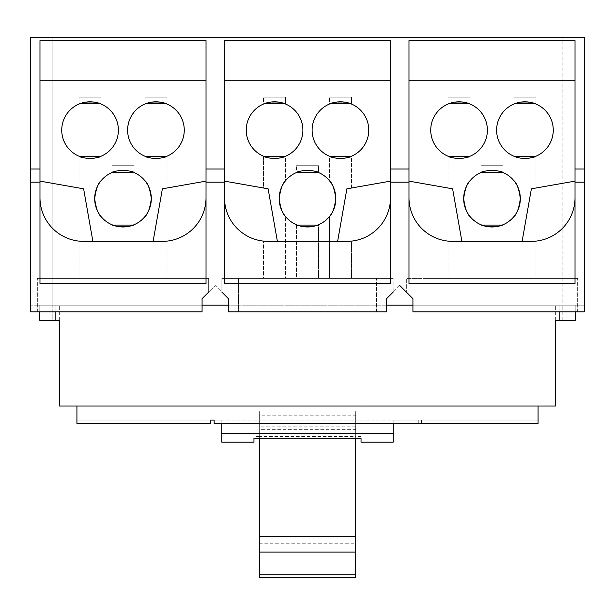 <?xml version="1.0" encoding="UTF-8"?>
<svg xmlns="http://www.w3.org/2000/svg" width="615" height="615" viewBox="0 0 615 615"><rect width="100%" height="100%" fill="white"/><g stroke="black" fill="none" stroke-linecap="round" stroke-linejoin="round"><path stroke-width="0.46" stroke-dasharray="3.08 2.31" d="M259.315 543.768L355.685 543.768L355.685 557.913L259.315 557.913L259.315 415.187L259.315 429.332L355.685 429.332L355.685 415.187L259.315 415.187M355.685 543.768L355.685 415.187M355.685 557.913L355.685 429.332M259.315 557.913L259.315 429.332M355.685 426.818L259.315 426.818L259.315 411.104L355.685 411.104L355.685 552.086L355.685 433.498L355.685 436.481L259.315 436.412L259.315 433.498L355.685 433.498M259.315 433.498L259.315 426.818M355.685 438.326L355.685 411.104M259.315 438.326L259.315 411.104M355.685 577.746L355.685 436.412M259.315 577.746L259.315 436.412M361.043 438.326L361.043 406.031L361.043 438.118L253.957 438.118L253.957 406.031L361.043 406.031L253.957 406.031L253.957 436.481L253.957 406.031L361.043 406.031L253.957 406.031L253.957 438.326M361.043 442.17L361.043 438.118M253.957 438.118L253.957 442.17M221.831 423.428L418.269 423.428L214.135 423.428L221.831 423.428L221.831 420.083L221.831 423.428L214.135 423.428L214.135 420.083L221.831 420.083L214.135 420.083L214.135 423.428L538.071 423.428L421.613 423.428L421.613 420.083L421.613 423.428L538.071 423.428L538.071 420.083L538.071 423.428L421.613 423.428L421.613 420.083L538.071 420.083L214.135 420.083L418.269 420.083L393.17 420.083L393.17 423.428L221.831 423.428L221.831 433.467L393.17 433.467L393.17 442.17M221.831 442.17L221.831 433.467M329.402 97.201L351.473 97.201L329.402 97.201L351.473 97.201L351.473 104.05L350.627 103.704L351.473 104.05C352.164 101.598 328.71 101.598 329.402 104.05L330.247 103.704L329.402 104.05L329.402 97.201L351.473 97.201L351.473 104.05C352.164 101.598 328.71 101.598 329.402 104.05L329.402 97.201M263.528 97.201L285.598 97.201L263.528 97.201L285.598 97.201L285.598 104.05L284.753 103.704L285.598 104.05C286.29 101.598 262.836 101.598 263.528 104.05L264.373 103.704L263.528 104.05L263.528 97.201L285.598 97.201L285.598 104.05C286.29 101.598 262.836 101.598 263.528 104.05L263.528 97.201M296.468 165.712L318.532 165.712L296.468 165.712L318.532 165.712L318.532 172.554L317.686 172.215L318.532 172.554C319.231 170.109 295.769 170.109 296.468 172.554L297.314 172.215L296.468 172.554L296.468 165.712L318.532 165.712L318.532 172.554C319.231 170.109 295.769 170.109 296.468 172.554L296.468 165.712M144.902 97.201L166.972 97.201L144.902 97.201L166.972 97.201L166.972 104.05L166.127 103.704L166.972 104.05C167.664 101.598 144.21 101.598 144.902 104.05L145.747 103.704L144.902 104.05L144.902 97.201L166.972 97.201L166.972 104.05C167.664 101.598 144.21 101.598 144.902 104.05L144.902 97.201M79.028 97.201L101.098 97.201L79.028 97.201L101.098 97.201L101.098 104.05L100.253 103.704L101.098 104.05C101.79 101.598 78.336 101.598 79.028 104.05L79.873 103.704L79.028 104.05L79.028 97.201L101.098 97.201L101.098 104.05C101.79 101.598 78.336 101.598 79.028 104.05L79.028 97.201M111.968 165.712L134.032 165.712L111.968 165.712L134.032 165.712L134.032 172.554L133.186 172.215L134.032 172.554C134.731 170.109 111.269 170.109 111.968 172.554L112.814 172.215L111.968 172.554L111.968 165.712L134.032 165.712L134.032 172.554C134.731 170.109 111.269 170.109 111.968 172.554L111.968 165.712M513.902 97.201L535.973 97.201L513.902 97.201L535.973 97.201L535.973 104.05L535.127 103.704L535.973 104.05C536.664 101.598 513.21 101.598 513.902 104.05L514.747 103.704L513.902 104.05L513.902 97.201L535.973 97.201L535.973 104.05C536.664 101.598 513.21 101.598 513.902 104.05L513.902 97.201M448.027 97.201L470.098 97.201L448.027 97.201L470.098 97.201L470.098 104.05L469.253 103.704L470.098 104.05C470.79 101.598 447.336 101.598 448.027 104.05L448.873 103.704L448.027 104.05L448.027 97.201L470.098 97.201L470.098 104.05C470.79 101.598 447.336 101.598 448.027 104.05L448.027 97.201M480.968 165.712L503.032 165.712L480.968 165.712L503.032 165.712L503.032 172.554L502.186 172.215L503.032 172.554C503.731 170.109 480.269 170.109 480.968 172.554L481.814 172.215L480.968 172.554L480.968 165.712L503.032 165.712L503.032 172.554C503.731 170.109 480.269 170.109 480.968 172.554L480.968 165.712M393.17 423.428L393.17 420.083L418.269 420.083L418.269 423.428L418.269 420.083L418.269 423.428L393.17 423.428L393.17 433.467M76.929 406.031L76.929 423.428L210.791 423.428L210.791 420.083L76.929 420.083L76.929 423.428L210.791 423.428L76.929 423.428L76.929 420.083L210.791 420.083L210.791 423.428L210.791 420.083L214.135 420.083L214.135 423.428L214.135 420.083L214.135 423.428L418.269 423.428L418.269 420.083L421.613 420.083L421.613 423.428L538.071 423.428L538.071 406.031L76.929 406.031L538.071 406.031M368.762 130.134A28.328 28.328 0 0 0 340.441 101.813A28.328 28.328 0 0 0 312.113 130.134A28.328 28.328 0 0 0 340.441 158.462A28.328 28.328 0 0 0 368.762 130.134A28.328 28.328 0 0 1 340.441 158.462A28.328 28.328 0 0 1 312.113 130.134A28.328 28.328 0 0 1 340.441 101.813A28.328 28.328 0 0 1 368.762 130.134A28.328 28.328 0 0 0 340.441 101.813A28.328 28.328 0 0 0 312.113 130.134A28.328 28.328 0 0 0 340.441 158.462A28.328 28.328 0 0 0 368.762 130.134M302.888 130.134A28.328 28.328 0 0 0 274.559 101.813A28.328 28.328 0 0 0 246.238 130.134A28.328 28.328 0 0 0 274.559 158.462A28.328 28.328 0 0 0 302.888 130.134A28.328 28.328 0 0 1 274.559 158.462A28.328 28.328 0 0 1 246.238 130.134A28.328 28.328 0 0 1 274.559 101.813A28.328 28.328 0 0 1 302.888 130.134A28.328 28.328 0 0 0 274.559 101.813A28.328 28.328 0 0 0 246.238 130.134A28.328 28.328 0 0 0 274.559 158.462A28.328 28.328 0 0 0 302.888 130.134M296.468 224.736L297.314 225.075L296.468 224.736C295.769 227.181 319.231 227.181 318.532 224.736L318.532 278.403L296.468 278.403L296.468 224.736C295.769 227.181 319.231 227.181 318.532 224.736L317.686 225.075L318.532 224.736L318.532 278.403L296.468 278.403L318.532 278.403L296.468 278.403L296.468 224.736M277.38 241.357L337.62 241.357L346.883 188.82L351.473 188.006L351.473 156.225L350.627 156.564L351.473 156.225C352.164 158.678 328.71 158.678 329.402 156.225L329.402 180.679C332.354 183.07 334.499 189.051 335.828 198.645A28.328 28.328 0 0 0 307.5 170.317A28.328 28.328 0 0 0 279.172 198.645C280.502 208.239 282.646 214.228 285.598 216.611L285.229 216.157L285.598 216.611C282.646 214.228 280.502 208.239 279.172 198.645A28.328 28.328 0 0 0 307.5 226.973A28.328 28.328 0 0 0 335.828 198.645A28.328 28.328 0 0 0 307.5 170.317A28.328 28.328 0 0 0 279.172 198.645A28.328 28.328 0 0 0 307.5 226.973A28.328 28.328 0 0 0 335.828 198.645A28.328 28.328 0 0 1 307.5 226.973A28.328 28.328 0 0 1 279.172 198.645A28.328 28.328 0 0 1 307.5 170.317A28.328 28.328 0 0 1 335.828 198.645C334.499 208.239 332.354 214.228 329.402 216.611L329.771 216.157L329.402 216.611C332.354 214.228 334.499 208.239 335.828 198.645C334.499 189.051 332.354 183.07 329.402 180.679L329.402 156.225L330.247 156.564L329.402 156.225C328.71 158.678 352.164 158.678 351.473 156.225L351.473 188.006L346.883 188.82L337.62 241.357L346.829 241.357A43.696 43.696 0 0 0 351.473 241.111L351.473 278.403L329.402 278.403L351.473 278.403L329.402 278.403L329.402 216.611L329.402 278.403L351.473 278.403L351.473 241.111L337.62 241.357L346.883 188.82L337.62 241.357L268.171 241.357L277.38 241.357L268.117 188.82L277.38 241.357L268.117 188.82L263.528 188.006L263.528 156.225L264.373 156.564L263.528 156.225C262.836 158.678 286.29 158.678 285.598 156.225L284.753 156.564L285.598 156.225L285.598 180.679C282.646 183.07 280.502 189.051 279.172 198.645C280.502 189.051 282.646 183.07 285.598 180.679L285.598 156.225C286.29 158.678 262.836 158.678 263.528 156.225L263.528 188.006L268.117 188.82L277.38 241.357L263.528 241.111L277.38 241.357L268.117 188.82L277.38 241.357L268.117 188.82L224.475 181.125L224.475 197.661A43.696 43.696 0 0 0 268.171 241.357L351.473 241.111M184.262 130.134A28.328 28.328 0 0 0 155.941 101.813A28.328 28.328 0 0 0 127.613 130.134A28.328 28.328 0 0 0 155.941 158.462A28.328 28.328 0 0 0 184.262 130.134A28.328 28.328 0 0 1 155.941 158.462A28.328 28.328 0 0 1 127.613 130.134A28.328 28.328 0 0 1 155.941 101.813A28.328 28.328 0 0 1 184.262 130.134A28.328 28.328 0 0 0 155.941 101.813A28.328 28.328 0 0 0 127.613 130.134A28.328 28.328 0 0 0 155.941 158.462A28.328 28.328 0 0 0 184.262 130.134M118.388 130.134A28.328 28.328 0 0 0 90.059 101.813A28.328 28.328 0 0 0 61.738 130.134A28.328 28.328 0 0 0 90.059 158.462A28.328 28.328 0 0 0 118.388 130.134A28.328 28.328 0 0 1 90.059 158.462A28.328 28.328 0 0 1 61.738 130.134A28.328 28.328 0 0 1 90.059 101.813A28.328 28.328 0 0 1 118.388 130.134A28.328 28.328 0 0 0 90.059 101.813A28.328 28.328 0 0 0 61.738 130.134A28.328 28.328 0 0 0 90.059 158.462A28.328 28.328 0 0 0 118.388 130.134M92.88 241.357L153.12 241.357L162.383 188.82L166.972 188.006L166.972 156.225L166.127 156.564L166.972 156.225C167.664 158.678 144.21 158.678 144.902 156.225L144.902 180.679C147.854 183.07 149.999 189.051 151.328 198.645A28.328 28.328 0 0 0 123 170.317A28.328 28.328 0 0 0 94.672 198.645C96.002 208.239 98.146 214.228 101.098 216.611L100.729 216.157L101.098 216.611C98.146 214.228 96.002 208.239 94.672 198.645A28.328 28.328 0 0 0 123 226.973A28.328 28.328 0 0 0 151.328 198.645A28.328 28.328 0 0 0 123 170.317A28.328 28.328 0 0 0 94.672 198.645A28.328 28.328 0 0 0 123 226.973A28.328 28.328 0 0 0 151.328 198.645A28.328 28.328 0 0 1 123 226.973A28.328 28.328 0 0 1 94.672 198.645A28.328 28.328 0 0 1 123 170.317A28.328 28.328 0 0 1 151.328 198.645C149.999 208.239 147.854 214.228 144.902 216.611L145.271 216.157L144.902 216.611C147.854 214.228 149.999 208.239 151.328 198.645C149.999 189.051 147.854 183.07 144.902 180.679L144.902 156.225L145.747 156.564L144.902 156.225C144.21 158.678 167.664 158.678 166.972 156.225L166.972 188.006L162.383 188.82L153.12 241.357L162.329 241.357L153.12 241.357L162.329 241.357L153.12 241.357L162.383 188.82L153.12 241.357L83.671 241.357L92.88 241.357L83.617 188.82L92.88 241.357L83.617 188.82L79.028 188.006L79.028 156.225L79.873 156.564L79.028 156.225C78.336 158.678 101.79 158.678 101.098 156.225L100.253 156.564L101.098 156.225L101.098 180.679C98.146 183.07 96.002 189.051 94.672 198.645C96.002 189.051 98.146 183.07 101.098 180.679L101.098 156.225C101.79 158.678 78.336 158.678 79.028 156.225L79.028 188.006L83.617 188.82L92.88 241.357L79.028 241.111L92.88 241.357L83.617 188.82L92.88 241.357L83.617 188.82L39.975 181.125L39.975 197.661A43.696 43.696 0 0 0 83.671 241.357L166.972 241.111L166.972 278.403L144.902 278.403L144.902 216.611L144.902 278.403L166.972 278.403L144.902 278.403L166.972 278.403L166.972 241.111L162.329 241.357A43.696 43.696 0 0 0 206.025 197.661L206.025 283.584L39.975 283.584L39.975 40.598L206.025 40.598L206.025 181.125L206.025 80.726L39.975 80.726L206.025 80.726L206.025 40.598L39.975 40.598L39.975 181.125L83.617 188.82M553.262 130.134A28.328 28.328 0 0 0 524.941 101.813A28.328 28.328 0 0 0 496.613 130.134A28.328 28.328 0 0 0 524.941 158.462A28.328 28.328 0 0 0 553.262 130.134A28.328 28.328 0 0 1 524.941 158.462A28.328 28.328 0 0 1 496.613 130.134A28.328 28.328 0 0 1 524.941 101.813A28.328 28.328 0 0 1 553.262 130.134A28.328 28.328 0 0 0 524.941 101.813A28.328 28.328 0 0 0 496.613 130.134A28.328 28.328 0 0 0 524.941 158.462A28.328 28.328 0 0 0 553.262 130.134M487.388 130.134A28.328 28.328 0 0 0 459.059 101.813A28.328 28.328 0 0 0 430.738 130.134A28.328 28.328 0 0 0 459.059 158.462A28.328 28.328 0 0 0 487.388 130.134A28.328 28.328 0 0 1 459.059 158.462A28.328 28.328 0 0 1 430.738 130.134A28.328 28.328 0 0 1 459.059 101.813A28.328 28.328 0 0 1 487.388 130.134A28.328 28.328 0 0 0 459.059 101.813A28.328 28.328 0 0 0 430.738 130.134A28.328 28.328 0 0 0 459.059 158.462A28.328 28.328 0 0 0 487.388 130.134M408.975 182.178L408.975 283.584L575.025 283.584L575.025 181.125L531.383 188.82L522.12 241.357L531.383 188.82L535.973 188.006L535.973 156.225L535.127 156.564L535.973 156.225C536.664 158.678 513.21 158.678 513.902 156.225L513.902 180.679C516.854 183.07 518.999 189.051 520.328 198.645A28.328 28.328 0 0 0 492 170.317A28.328 28.328 0 0 0 463.672 198.645A28.328 28.328 0 0 0 492 226.973A28.328 28.328 0 0 0 520.328 198.645A28.328 28.328 0 0 1 492 226.973A28.328 28.328 0 0 1 463.672 198.645A28.328 28.328 0 0 1 492 170.317A28.328 28.328 0 0 1 520.328 198.645A28.328 28.328 0 0 0 492 170.317A28.328 28.328 0 0 0 463.672 198.645A28.328 28.328 0 0 0 492 226.973A28.328 28.328 0 0 0 520.328 198.645C518.999 208.239 516.854 214.228 513.902 216.611L514.271 216.157L513.902 216.611C516.854 214.228 518.999 208.239 520.328 198.645C518.999 189.051 516.854 183.07 513.902 180.679L513.902 156.225L514.747 156.564L513.902 156.225C513.21 158.678 536.664 158.678 535.973 156.225L535.973 188.006L531.383 188.82L522.12 241.357L531.329 241.357A43.696 43.696 0 0 0 575.025 197.661L575.025 283.584L408.975 283.584L408.975 181.125L408.975 283.584L575.025 283.584L575.025 40.598L575.025 181.125L575.025 80.726L408.975 80.726L575.025 80.726L575.025 40.598L408.975 40.598L575.025 40.598L408.975 40.598L408.975 182.178L390.525 182.178L390.525 40.598L390.525 197.661L390.525 80.726L224.475 80.726L224.475 40.598L390.525 40.598L224.475 40.598L224.475 80.726L390.525 80.726L390.525 40.598L224.475 40.598L224.475 182.178L206.025 182.178L206.025 40.598L39.975 40.598L39.975 182.178L30.75 182.178L30.75 311.867L30.75 305.171L202.074 305.171L202.074 311.867L54.074 311.867L202.074 311.867L202.074 298.69L202.074 311.867L202.074 305.171L228.426 305.171L228.426 298.69L221.838 292.102L228.426 298.69L228.426 311.867L228.426 298.69L215.25 285.514L202.074 298.69L208.662 292.102L202.074 298.69L202.074 305.171L30.75 305.171L30.75 311.867L202.074 311.867L37.338 311.867L202.074 311.867L202.074 298.69L202.074 311.867L30.75 311.867L202.074 311.867L202.074 305.171M421.613 420.083L538.071 420.083L421.613 420.083M111.968 278.403L134.032 278.403L111.968 278.403L111.968 224.736L112.814 225.075L111.968 224.736C111.269 227.181 134.731 227.181 134.032 224.736L134.032 278.403L111.968 278.403L134.032 278.403L134.032 224.736L133.186 225.075L134.032 224.736C134.731 227.181 111.269 227.181 111.968 224.736L111.968 278.403M480.968 278.403L503.032 278.403L480.968 278.403L480.968 224.736L481.814 225.075L480.968 224.736C480.269 227.181 503.731 227.181 503.032 224.736L503.032 278.403L480.968 278.403L503.032 278.403L503.032 224.736L502.186 225.075L503.032 224.736C503.731 227.181 480.269 227.181 480.968 224.736L480.968 278.403M285.598 278.403L263.528 278.403L285.598 278.403L263.528 278.403L263.528 241.111L263.528 278.403L285.598 278.403L285.598 216.611L285.598 278.403M238.574 278.403L393.162 278.403L221.838 278.403L393.162 278.403L238.574 278.403L238.574 311.867L386.574 311.867L376.426 311.867L386.574 311.867L386.574 298.69L386.574 311.867L228.426 311.867L386.574 311.867L386.574 305.171L386.574 311.867L228.426 311.867L228.426 305.171L228.426 311.867L238.574 311.867L238.574 278.403M448.027 241.111L448.027 278.403L470.098 278.403L470.098 216.611C467.146 214.228 465.002 208.239 463.672 198.645C465.002 208.239 467.146 214.228 470.098 216.611L470.098 278.403L448.027 278.403L470.098 278.403L448.027 278.403L448.027 241.111L461.88 241.357L452.617 188.82L461.88 241.357L452.617 188.82L448.027 188.006L448.027 156.225L448.873 156.564L448.027 156.225C447.336 158.678 470.79 158.678 470.098 156.225L470.098 180.679C467.146 183.07 465.002 189.051 463.672 198.645C465.002 189.051 467.146 183.07 470.098 180.679L470.098 156.225L469.253 156.564L470.098 156.225C470.79 158.678 447.336 158.678 448.027 156.225L448.027 188.006L452.617 188.82L461.88 241.357L452.671 241.357A43.696 43.696 0 0 1 408.975 197.661A43.696 43.696 0 0 0 452.671 241.357L448.027 241.111A43.696 43.696 0 0 0 452.671 241.357L531.329 241.357L452.671 241.357L522.12 241.357L531.383 188.82L575.025 181.125L575.025 197.661A43.696 43.696 0 0 1 531.329 241.357L522.12 241.357L531.383 188.82L535.973 188.006L531.383 188.82L522.12 241.357L531.383 188.82M79.028 278.403L101.098 278.403L79.028 278.403L79.028 241.111L79.028 278.403L101.098 278.403L79.028 278.403M101.098 216.611L101.098 278.403L101.098 216.611M535.127 241.195L535.973 241.111L535.973 278.403L513.902 278.403L513.902 216.611L513.902 278.403L535.973 278.403L513.902 278.403L535.973 278.403L535.973 241.111L535.127 241.195M54.074 278.403L208.662 278.403L37.338 278.403L208.662 278.403L54.074 278.403L54.074 311.867L37.338 311.867L54.074 311.867L54.074 278.403M412.926 305.171L412.926 311.867L423.074 311.867L423.074 278.403L577.662 278.403L406.338 278.403L423.074 278.403L423.074 311.867L560.926 311.867L412.926 311.867L412.926 298.69L406.338 292.102L412.926 298.69L412.926 311.867L577.662 311.867L412.926 311.867L412.926 298.69L399.75 285.514L386.574 298.69L393.162 292.102L386.574 298.69L386.574 305.171L228.426 305.171L584.25 305.171L412.926 305.171L412.926 298.69L399.75 285.514L386.574 298.69L386.574 311.867L386.574 298.69L393.162 292.102L386.574 298.69L386.574 305.171M264.373 241.195A43.696 43.696 0 0 0 268.171 241.357A43.696 43.696 0 0 1 224.475 197.661L224.475 80.726L224.475 181.125L268.117 188.82M224.475 182.178L224.475 283.584L224.475 197.661L224.475 283.584L390.525 283.584L224.475 283.584L390.525 283.584L390.525 182.178M163.728 241.334A43.696 43.696 0 0 0 166.972 241.111M79.873 241.195A43.696 43.696 0 0 0 83.671 241.357A43.696 43.696 0 0 1 39.975 197.661L39.975 283.584L206.025 283.584L206.025 197.661A43.696 43.696 0 0 1 162.329 241.357M408.975 80.726L408.975 181.125L408.975 80.726L575.025 80.726M535.973 241.111L532.728 241.334A43.696 43.696 0 0 0 535.973 241.111L522.12 241.357M55.85 320.361L55.85 305.171L55.85 320.361L55.85 305.171L575.217 305.171L555.676 305.171L575.217 305.171L575.217 320.361L575.217 305.171L555.676 305.171L575.217 305.171L575.217 320.361L575.217 305.171L575.217 320.361L555.468 320.361L555.468 406.031L59.532 406.031L59.532 320.361L39.783 320.361L59.324 320.361L39.783 320.361L39.783 305.171L55.85 305.171L55.85 311.867M52.813 320.361L59.324 320.361L52.813 320.361L52.813 305.171L39.783 305.171L39.783 320.361L39.783 305.171L59.324 305.171L39.783 305.171L39.783 320.361L39.783 305.171L59.324 305.171L52.813 305.171L52.813 320.361M153.12 241.357L162.383 188.82L153.12 241.357L162.383 188.82L206.025 181.125L162.383 188.82M337.62 241.357L346.883 188.82L337.62 241.357L346.883 188.82L390.525 181.125L346.883 188.82M208.662 292.102L208.662 278.403L208.662 292.102L202.074 298.69L215.25 285.514L228.426 298.69L221.838 292.102L221.838 278.403L221.838 292.102M39.783 311.867L39.783 305.171L559.15 305.171L559.15 320.361M575.217 311.867L575.217 305.171L559.15 305.171L559.15 311.867M228.426 305.171L228.426 311.867L228.426 298.69L228.426 311.867L386.574 311.867L386.574 298.69L393.162 292.102L393.162 278.403L393.162 292.102M562.164 305.171L576.885 305.171L562.164 305.171L562.164 37.254L576.885 37.254L576.885 305.171L562.164 305.171L576.885 305.171L576.885 37.254L562.164 37.254L576.885 37.254L562.164 37.254L562.164 305.171M38.115 305.171L52.836 305.171L38.115 305.171L38.115 37.254L52.836 37.254L52.836 305.171L38.115 305.171L52.836 305.171L52.836 37.254L38.115 37.254L52.836 37.254L38.115 37.254L38.115 305.171M206.025 80.726L39.975 80.726M390.525 197.661A43.696 43.696 0 0 1 346.829 241.357A43.696 43.696 0 0 0 390.525 197.661M390.525 80.726L224.475 80.726M39.975 169.002L30.75 169.002L30.75 37.254L584.25 37.254L584.25 311.867L412.926 311.867L412.926 298.69L412.926 311.867L584.25 311.867L584.25 305.171L584.25 311.867L412.926 311.867L412.926 298.69L406.338 292.102L406.338 278.403L406.338 292.102M39.975 182.178L39.975 283.584L206.025 283.584L206.025 182.178M30.75 169.002L30.75 182.178M224.475 169.002L206.025 169.002M408.975 169.002L390.525 169.002M408.975 181.125L452.617 188.82L461.88 241.357L452.617 188.82L408.975 181.125M584.25 182.178L575.025 182.178M584.25 169.002L575.025 169.002M461.88 241.357L452.617 188.82M560.926 278.403L577.662 278.403L560.926 278.403L560.926 311.867L560.926 278.403M376.426 311.867L376.426 278.403L376.426 311.867M191.926 311.867L191.926 278.403L191.926 311.867M562.187 320.361L562.187 305.171L562.187 320.361M423.074 311.867L423.074 278.403L423.074 311.867M361.043 436.481L355.685 436.481M259.315 436.481L253.957 436.481M37.338 311.867L37.338 278.403L37.338 311.867M577.662 311.867L577.662 278.403L577.662 311.867M59.324 320.361L59.324 305.171L59.324 320.361M555.676 320.361L555.676 305.171L555.676 320.361"/><path stroke-width="0.92" d="M259.315 552.086L355.685 552.086L355.685 536.372L259.315 536.372L259.315 577.746L355.685 577.746L355.685 574.833L259.315 574.833M355.685 536.372L355.685 438.326M259.315 536.372L259.315 438.326M355.685 574.833L355.685 552.086M221.831 423.428L221.831 442.17L253.957 442.17L253.957 438.326L361.043 438.326L361.043 442.17L393.17 442.17L393.17 423.428M221.831 433.467L393.17 433.467M330.247 103.704L350.627 103.704L330.247 103.704M264.373 103.704L284.753 103.704L264.373 103.704M297.314 225.075L317.686 225.075L297.314 225.075M297.314 172.215L317.686 172.215L297.314 172.215M145.747 103.704L166.127 103.704L145.747 103.704M79.873 103.704L100.253 103.704L79.873 103.704M112.814 172.215L133.186 172.215L112.814 172.215M514.747 103.704L535.127 103.704L514.747 103.704M448.873 103.704L469.253 103.704L448.873 103.704M481.814 172.215L502.186 172.215L481.814 172.215M76.929 406.031L76.929 423.428L210.791 423.428L210.791 420.083L214.135 420.083L214.135 423.428L538.071 423.428L538.071 406.031M133.186 225.075L112.814 225.075L133.186 225.075M502.186 225.075L481.814 225.075L502.186 225.075M470.098 216.611C467.146 214.228 465.002 208.239 463.672 198.645C465.002 189.051 467.146 183.07 470.098 180.679C467.146 183.07 465.002 189.051 463.672 198.645C465.002 208.239 467.146 214.228 470.098 216.611M469.253 156.564L448.873 156.564L469.253 156.564M535.973 241.111A43.696 43.696 0 0 0 575.025 197.661A43.696 43.696 0 0 1 531.329 241.357L452.671 241.357A43.696 43.696 0 0 1 408.975 197.661A43.696 43.696 0 0 0 448.027 241.111M452.617 188.82L408.975 181.125L452.617 188.82L461.88 241.357M329.402 216.611C332.354 214.228 334.499 208.239 335.828 198.645C334.499 189.051 332.354 183.07 329.402 180.679C332.354 183.07 334.499 189.051 335.828 198.645C334.499 208.239 332.354 214.228 329.402 216.611M330.247 156.564L350.627 156.564L330.247 156.564M346.883 188.82L390.525 181.125L346.883 188.82L337.62 241.357M351.473 241.111A43.696 43.696 0 0 0 390.525 197.661A43.696 43.696 0 0 1 346.829 241.357L268.171 241.357A43.696 43.696 0 0 1 224.475 197.661A43.696 43.696 0 0 0 264.373 241.195M368.762 130.134A28.328 28.328 0 0 1 340.441 158.462A28.328 28.328 0 0 1 312.113 130.134A28.328 28.328 0 0 1 340.441 101.813A28.328 28.328 0 0 1 368.762 130.134M302.888 130.134A28.328 28.328 0 0 1 274.559 158.462A28.328 28.328 0 0 1 246.238 130.134A28.328 28.328 0 0 1 274.559 101.813A28.328 28.328 0 0 1 302.888 130.134M264.373 156.564L284.753 156.564L264.373 156.564M335.828 198.645A28.328 28.328 0 0 1 307.5 226.973A28.328 28.328 0 0 1 279.172 198.645C280.502 208.239 282.646 214.228 285.598 216.611C282.646 214.228 280.502 208.239 279.172 198.645C280.502 189.051 282.646 183.07 285.598 180.679C282.646 183.07 280.502 189.051 279.172 198.645A28.328 28.328 0 0 1 307.5 170.317A28.328 28.328 0 0 1 335.828 198.645M277.38 241.357L268.117 188.82L224.475 181.125L268.117 188.82M144.902 216.611C147.854 214.228 149.999 208.239 151.328 198.645C149.999 189.051 147.854 183.07 144.902 180.679C147.854 183.07 149.999 189.051 151.328 198.645C149.999 208.239 147.854 214.228 144.902 216.611M145.747 156.564L166.127 156.564L145.747 156.564M162.383 188.82L206.025 181.125L162.383 188.82L153.12 241.357M166.972 241.111A43.696 43.696 0 0 0 206.025 197.661A43.696 43.696 0 0 1 162.329 241.357L83.671 241.357A43.696 43.696 0 0 1 39.975 197.661A43.696 43.696 0 0 0 79.873 241.195M184.262 130.134A28.328 28.328 0 0 1 155.941 158.462A28.328 28.328 0 0 1 127.613 130.134A28.328 28.328 0 0 1 155.941 101.813A28.328 28.328 0 0 1 184.262 130.134M118.388 130.134A28.328 28.328 0 0 1 90.059 158.462A28.328 28.328 0 0 1 61.738 130.134A28.328 28.328 0 0 1 90.059 101.813A28.328 28.328 0 0 1 118.388 130.134M79.873 156.564L100.253 156.564L79.873 156.564M151.328 198.645A28.328 28.328 0 0 1 123 226.973A28.328 28.328 0 0 1 94.672 198.645C96.002 208.239 98.146 214.228 101.098 216.611C98.146 214.228 96.002 208.239 94.672 198.645C96.002 189.051 98.146 183.07 101.098 180.679C98.146 183.07 96.002 189.051 94.672 198.645A28.328 28.328 0 0 1 123 170.317A28.328 28.328 0 0 1 151.328 198.645M92.88 241.357L83.617 188.82L39.975 181.125L83.617 188.82M513.902 216.611C516.854 214.228 518.999 208.239 520.328 198.645C518.999 189.051 516.854 183.07 513.902 180.679C516.854 183.07 518.999 189.051 520.328 198.645C518.999 208.239 516.854 214.228 513.902 216.611M514.747 156.564L535.127 156.564L514.747 156.564M531.383 188.82L575.025 181.125L531.383 188.82L522.12 241.357M553.262 130.134A28.328 28.328 0 0 1 524.941 158.462A28.328 28.328 0 0 1 496.613 130.134A28.328 28.328 0 0 1 524.941 101.813A28.328 28.328 0 0 1 553.262 130.134M487.388 130.134A28.328 28.328 0 0 1 459.059 158.462A28.328 28.328 0 0 1 430.738 130.134A28.328 28.328 0 0 1 459.059 101.813A28.328 28.328 0 0 1 487.388 130.134M520.328 198.645A28.328 28.328 0 0 1 492 226.973A28.328 28.328 0 0 1 463.672 198.645A28.328 28.328 0 0 1 492 170.317A28.328 28.328 0 0 1 520.328 198.645M224.475 80.726L390.525 80.726M162.329 241.357A43.696 43.696 0 0 0 163.728 241.334M39.975 80.726L206.025 80.726M408.975 80.726L575.025 80.726M531.329 241.357A43.696 43.696 0 0 0 532.728 241.334L531.329 241.357M39.783 311.867L39.783 320.361L59.532 320.361L59.532 406.031L555.468 406.031L555.468 320.361L575.217 320.361L575.217 311.867M221.838 292.102L228.426 298.69L228.426 311.867L386.574 311.867L386.574 298.69L393.162 292.102M575.025 169.002L575.025 283.584L408.975 283.584L408.975 40.598L575.025 40.598L575.025 169.002L584.25 169.002L584.25 37.254L30.75 37.254L30.75 311.867L202.074 311.867L202.074 298.69L208.662 292.102M206.025 169.002L206.025 283.584L39.975 283.584L39.975 40.598L206.025 40.598L206.025 169.002L224.475 169.002L224.475 40.598L390.525 40.598L390.525 169.002L408.975 169.002M390.525 169.002L390.525 283.584L224.475 283.584L224.475 169.002M406.338 292.102L399.75 285.514L412.926 298.69L412.926 311.867L584.25 311.867L584.25 182.178L575.025 182.178M390.525 182.178L408.975 182.178M206.025 182.178L224.475 182.178M412.926 305.171L386.574 305.171M228.426 305.171L202.074 305.171M55.85 311.867L55.85 320.361M559.15 320.361L559.15 311.867M30.75 169.002L39.975 169.002M30.75 182.178L39.975 182.178M584.25 169.002L584.25 182.178"/></g></svg>
